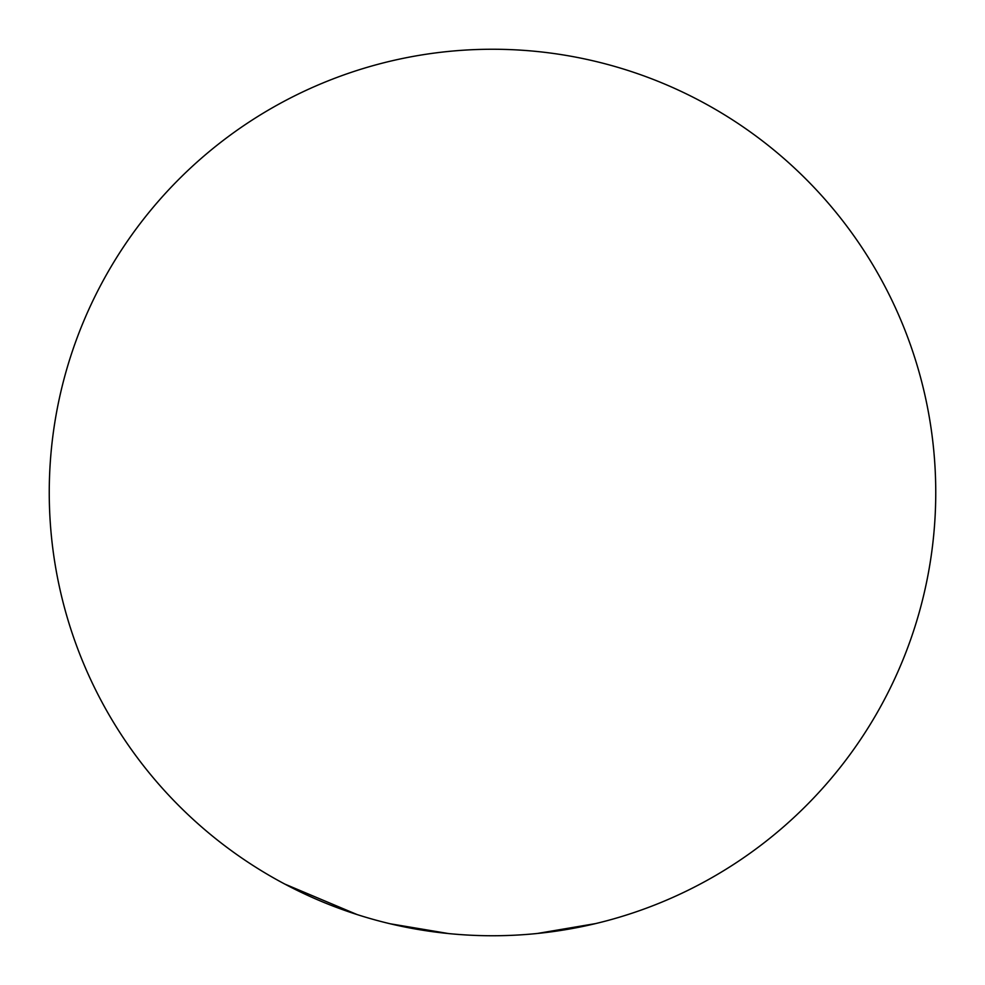 <?xml version="1.0" encoding="UTF-8"?>
<svg xmlns="http://www.w3.org/2000/svg" width="985" height="985" viewBox="0 0 985 985"><rect width="100%" height="100%" fill="white"/><g stroke="black" fill="none" stroke-linecap="round" stroke-linejoin="round"><path stroke-width="1.48" d="M492.5 935.75A443.25 443.25 0 0 0 935.75 492.5A443.25 443.25 0 0 0 492.5 49.25A443.25 443.25 0 0 0 49.25 492.5A443.25 443.25 0 0 0 492.5 935.75M537.268 933.484L595.63 923.585M638.243 911.1L642.232 909.697M390.195 923.782L448.569 933.571M284.763 884.062L357.186 914.597M452.78 933.965L457.003 934.322M528.846 934.26L533.057 933.891"/></g></svg>
